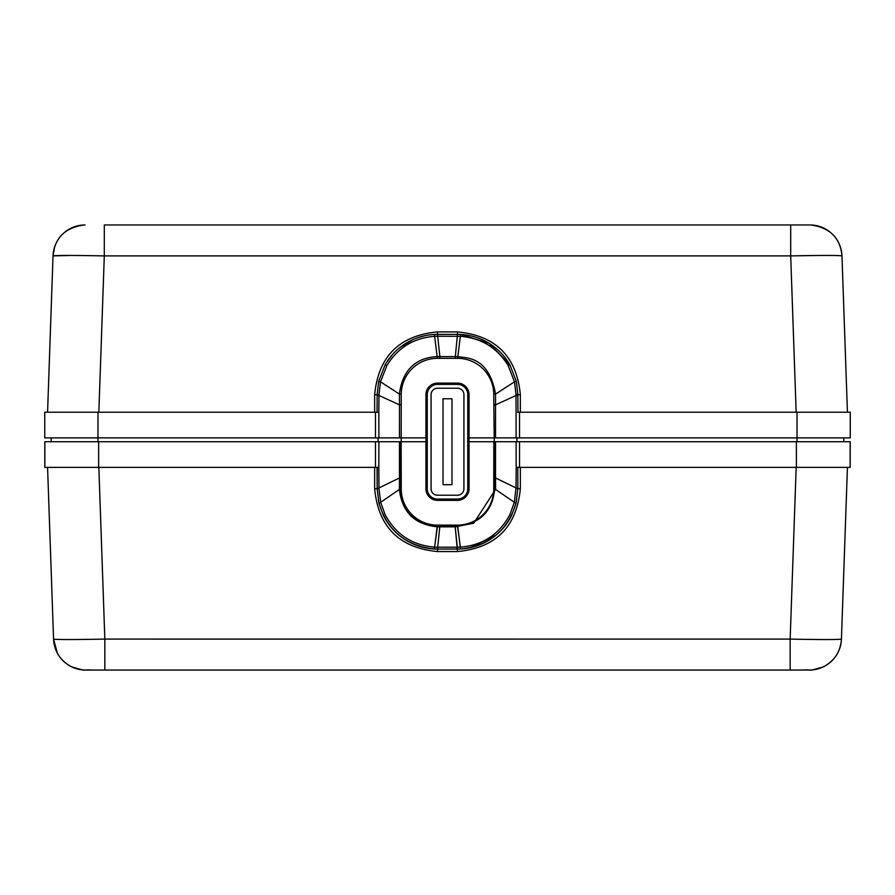 <?xml version="1.0" encoding="UTF-8"?>
<svg xmlns="http://www.w3.org/2000/svg" width="895" height="895" viewBox="0 0 895 895"><rect width="100%" height="100%" fill="white"/><g stroke="black" fill="none" stroke-linecap="round" stroke-linejoin="round"><path stroke-width="1.34" d="M469.047 488.278L467.761 488.278M467.761 424.152L469.047 424.152M426.333 391.697L425.953 444.289M432.363 499.142L432.363 497.687M432.363 385.767L432.363 384.313M445.307 383.116L445.307 384.391M445.307 499.063L445.307 500.35M104.312 224.958L790.688 224.958L104.312 224.958L104.301 255.903C73.166 255.299 56.083 255.299 53.029 255.903L71.052 255.455M790.699 224.958L809.919 224.958L790.688 224.958L790.699 255.903L818.746 255.478M85.081 224.958A32.063 32.063 0 0 0 53.029 255.903A32.063 32.063 0 0 1 63.5 233.304M846.435 412.226L847.431 412.226L841.971 255.903A32.063 32.063 0 0 0 830.851 232.734A32.063 32.063 0 0 1 841.971 255.903C838.917 255.299 821.823 255.299 790.699 255.903L104.301 255.903L98.842 412.226L374.647 412.226L374.647 394.751C378.35 356.478 399.293 335.524 437.498 331.9L457.502 331.9C495.752 335.569 516.695 356.523 520.353 394.751L520.353 412.226L809.46 412.226M845.674 412.226L847.431 412.226L841.971 255.903A32.063 32.063 0 0 0 809.93 224.958M83.794 224.992C64.82 227.856 54.561 238.159 53.029 255.903L47.569 412.226L49.326 412.226M89.567 412.226L98.842 412.226M377.142 395.433L378.965 395.456L378.82 412.226L377.052 412.226L377.153 394.673L378.965 394.684L380.498 381.818L386.875 365.552C397.805 347.73 413.691 337.986 434.511 336.33L437.7 336.251L437.498 334.372L457.502 334.372L455.141 358.336L437.42 358.336A36.236 36.236 -38.6 0 0 401.24 394.102L401.173 437.879L425.953 437.879L425.953 394.65A11.545 11.545 0 0 1 437.498 383.116L457.502 383.116A11.545 11.545 0 0 1 469.047 394.65L469.047 437.879L850.25 437.879L850.25 412.226L517.534 412.226M375.464 437.879L375.464 412.226L44.75 412.226L44.75 437.879L378.898 437.879L378.82 412.226L374.647 412.226M439.859 358.336L439.859 356.613L437.375 356.613C427.743 356.993 403.589 360.215 399.416 394.08L399.461 404.864L378.965 395.456L378.965 394.684M374.647 394.74L377.153 394.673L378.663 381.393L385.186 364.679A60.289 60.289 0 0 1 437.498 334.372L436.704 334.372M386.371 362.71L392.603 354.42M399.483 347.864L412.931 339.597M418.166 337.549L425.371 335.603M516.337 381.393L517.847 394.673L516.035 394.684L514.502 381.818L495.584 394.08C488.513 355.595 465.825 358.179 457.625 356.613L439.859 356.613L437.7 336.251L460.489 336.33C481.32 337.997 497.195 347.73 508.125 365.552L514.502 381.818L516.337 381.393L509.814 364.69L508.125 365.552M455.141 358.336L457.613 358.336L460.589 334.45A60.289 60.289 0 0 1 509.814 364.69L489.05 343.277L460.589 334.45A60.289 60.289 0 0 0 457.502 334.372L459.963 334.417M495.539 437.879L495.539 404.864L493.827 404.864L493.76 394.102L495.584 394.08L495.539 404.864L516.035 395.456L516.035 394.684M520.353 394.74L517.847 394.673L517.948 412.226M520.353 412.226L519.536 412.226L519.536 437.879M517.858 395.433L516.035 395.456L516.102 437.879M378.898 437.879L401.173 437.879L401.173 441.727L377.209 441.727M425.953 437.879L425.953 441.727L401.173 441.727L401.24 489.397A36.225 36.225 -128.2 0 0 437.398 525.119L457.58 525.119A36.225 36.225 137.2 0 0 493.76 489.397L493.827 441.727L469.047 441.727L469.047 488.804A11.545 11.545 0 0 1 457.502 500.35L437.498 500.35A11.545 11.545 0 0 1 425.953 488.804L425.953 441.727M378.082 437.879L378.082 441.727M51.16 441.727L51.16 437.879M469.047 437.879L469.047 441.727M516.918 437.879L516.918 441.727M493.827 404.864L494.7 477.55L517.791 488.782L516.169 502.744L511.716 515.173A60.289 60.289 0 0 1 460.645 549.004C489.028 545.872 507.476 530.679 515.99 503.437L517.791 488.804L517.791 467.38L517.836 488.782L520.353 488.715C516.65 526.976 495.707 547.93 457.502 551.566L455.119 526.003L439.881 526.003L437.498 549.082C412.942 548.12 394.863 536.799 383.261 515.128L378.831 502.744L377.164 488.782L377.052 467.38L374.647 467.38M516.001 487.932L514.323 502.296L509.971 514.435C499.376 534.349 482.852 545.245 460.388 547.136L457.311 547.203L455.197 526.842L473.679 523.228L495.595 489.408L495.539 477.964L516.012 487.932L516.18 467.38L850.138 467.38L850.138 441.727L519.536 441.727L797.02 441.727L797.02 412.226M843.84 437.879L843.84 441.727M378.988 487.932L399.461 477.964L399.461 441.727L44.806 441.727L44.817 467.38L378.82 467.38L378.999 488.771L380.677 502.296L399.405 489.408C401.989 512.108 414.642 524.582 437.375 526.842L439.803 526.842L437.689 547.203L434.612 547.136C412.136 545.234 395.612 534.337 385.029 514.435L380.677 502.296M75.538 441.727L64.664 441.727M519.536 467.38L519.536 441.727L495.539 441.727L495.539 477.964M517.948 467.38L520.353 467.38L520.353 488.715M796.36 441.727L796.416 467.38L832.305 467.38M840.472 467.38L845.663 467.38M840.584 467.38L845.697 467.38M850.194 441.727L850.183 467.38L850.194 441.727M54.505 467.38L49.337 467.38M85.528 467.38L76.366 467.38M67.394 467.38L62.56 467.38M54.427 467.38L49.303 467.38M377.209 467.38L377.209 488.804L374.647 488.715C378.305 526.931 399.248 547.885 437.498 551.566L437.498 549.082L460.645 549.004L457.502 526.003L455.119 526.003M399.461 477.964L399.405 489.408M508.64 520.733L502.151 529.314M495.987 535.199L469.819 547.818M458.318 549.082L457.502 549.082A60.289 60.289 0 0 0 460.477 549.015L457.613 525.119M92.051 670.042C79.935 669.225 90.238 672.257 71.734 666.876C60.513 660.957 54.45 651.694 53.566 639.097L47.569 467.38L53.566 639.086A32.063 32.063 0 0 0 85.618 670.042A32.063 32.063 0 0 1 53.566 639.086L47.569 467.38L53.566 639.086C56.62 639.701 73.714 639.701 104.838 639.086L790.162 639.097C821.297 639.701 838.38 639.701 841.434 639.086L847.431 467.38L841.434 639.086A32.063 32.063 0 0 1 809.382 670.042L803.486 670.042M85.618 670.042L809.382 670.042A32.063 32.063 0 0 0 841.434 639.086C840.539 651.694 834.487 660.957 823.266 666.876C804.538 672.257 815.569 669.225 802.479 670.042M98.842 467.38L104.838 639.086L104.838 670.042L158.27 670.042M223.045 670.042L444.748 670.042M104.838 670.042L91.614 670.042M828.893 639.545L827.92 639.556M439.881 526.003L437.498 526.003C415.011 523.821 402.616 511.425 400.3 488.804L400.3 477.55L377.209 488.804L379.01 503.437C387.524 530.679 405.972 545.872 434.355 549.004L437.498 549.082A60.289 60.289 0 0 1 383.273 515.151M44.806 467.38L44.806 441.727L44.817 467.38M400.3 477.55L400.3 441.727M395.982 532.514C406.856 542.616 419.699 548.12 434.522 549.015L434.522 549.015A60.289 60.289 0 0 0 437.498 549.082L457.502 549.082A60.289 60.289 0 0 0 460.477 549.015C473.779 548.243 485.605 543.657 495.931 535.244M494.7 477.55L494.7 488.804C492.518 511.291 480.123 523.687 457.502 526.003M517.791 441.727L494.7 441.727M427.239 488.804L427.239 394.65A10.259 10.259 0 0 1 437.498 384.391L457.502 384.391A10.259 10.259 0 0 1 467.761 394.65L467.761 488.804A10.259 10.259 0 0 1 457.502 499.063L437.498 499.063A10.259 10.259 0 0 1 427.239 488.804M463.923 394.65A6.41 6.41 0 0 0 457.502 388.24L437.498 388.24A6.41 6.41 0 0 0 431.077 394.65L431.077 488.804A6.41 6.41 0 0 0 437.498 495.215L457.502 495.215A6.41 6.41 0 0 0 463.923 488.804L463.923 394.65M467.1 388.24L465.512 388.24L467.1 388.24M462.793 384.391L457.502 384.391M462.793 499.063L457.502 499.063M467.1 495.215L465.512 495.215L467.1 495.215M469.047 482.002L467.761 482.002M469.047 475.592L467.761 475.592M469.047 407.863L467.761 407.863M469.047 401.452L467.761 401.452M451.986 398.756L443.014 398.756L443.014 484.698L451.986 484.698L451.986 398.756M790.699 255.903L796.158 412.226M378.663 381.393L380.498 381.818L399.416 394.08L401.24 394.102M437.498 331.9L437.498 334.372A60.289 60.289 0 0 0 434.411 334.45L437.375 358.336M385.186 364.679L386.875 365.552M457.502 334.372L457.502 331.9M399.461 437.879L399.461 404.864L401.173 404.864M457.613 358.336A36.236 36.236 45.8 0 1 493.76 394.102M97.98 412.226L97.98 441.727M378.898 441.727L378.82 467.38M375.464 467.38L375.464 441.727M400.3 477.964L401.173 477.964M493.827 477.964L494.7 477.964M516.18 467.38L516.102 441.727M374.647 488.715L374.647 467.391M437.386 525.119L434.612 547.136M439.803 526.003L439.803 525.119M455.197 526.842L439.803 526.842M455.197 525.119L455.197 526.003M514.323 502.296L495.595 489.408M437.689 547.203L457.311 547.203M457.502 551.566L437.498 551.566M796.17 467.38L790.162 639.097L790.162 670.042M98.64 441.727L98.64 467.38M379.01 503.437L400.3 488.804M434.355 549.004L437.498 526.003M515.99 503.437L494.7 488.804M811.206 224.992C830.18 227.856 840.439 238.159 841.971 255.903C840.36 238.159 830.157 227.856 811.373 224.992M804.292 224.958L805.198 224.958M53.029 255.903L54.696 246.751M434.411 334.45C420.739 335.267 408.668 340.1 398.197 348.938M460.589 334.45C473.679 335.222 485.347 339.708 495.584 347.92M53.566 639.097L57.314 653.048M841.434 639.097C840.55 651.694 834.487 660.957 823.266 666.876C804.784 672.257 815.021 669.225 802.994 670.042M44.862 467.38L44.862 441.727"/></g></svg>
